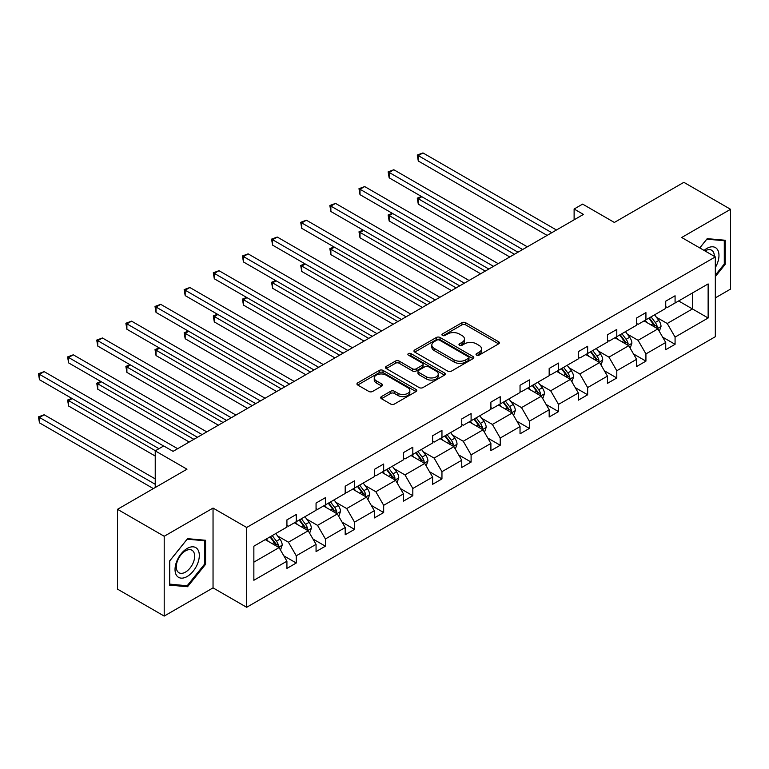 <?xml version="1.0" encoding="UTF-8"?>
<svg xmlns="http://www.w3.org/2000/svg" width="769" height="769" viewBox="0 0 769 769"><rect width="100%" height="100%" fill="white"/><g stroke="black" fill="none" stroke-linecap="round" stroke-linejoin="round"><path stroke-width="1.15" d="M476.569 355.124A1.817 1.048 0 0 0 479.135 355.124L498.61 343.878A2.595 1.5 0 0 0 499.369 342.82A2.595 1.5 0 0 0 498.61 341.763L465.61 322.711A2.595 1.5 0 0 0 461.948 322.711L442.463 333.957A1.817 1.048 0 0 0 441.935 334.698A1.817 1.048 0 0 0 442.463 335.438A1.817 1.048 0 0 0 445.03 335.438L447.548 333.986A8.296 4.787 0 0 1 459.285 333.986L462.034 335.572A8.296 4.787 0 0 1 464.466 338.956A8.296 4.787 0 0 1 462.034 342.349L459.516 343.801A1.817 1.048 0 0 0 458.987 344.541A1.817 1.048 0 0 0 459.516 345.281A1.817 1.048 0 0 0 462.082 345.281L464.601 343.83A8.296 4.787 0 0 1 476.338 343.83L479.087 345.416A8.296 4.787 0 0 1 481.519 348.799A8.296 4.787 0 0 1 479.087 352.192L476.569 353.644A1.817 1.048 0 0 0 476.03 354.384A1.817 1.048 0 0 0 476.569 355.124L476.569 353.644M715.324 297.882L730.55 289.096L730.55 209.293L683.852 182.33L614.364 222.452L582.614 204.112L574.116 209.024L574.116 219.809M164.201 616.075L213.042 587.872L213.042 508.069L164.201 536.272L164.201 616.075L117.503 589.121L117.503 509.309L186.982 469.196L155.232 450.865L155.232 487.527M164.201 536.272L117.503 509.309M381.453 396.593A2.595 1.5 0 0 0 380.693 397.65A2.595 1.5 0 0 0 381.453 398.717L390.71 404.061A2.595 1.5 0 0 0 394.382 404.061L416.019 391.565A2.595 1.5 0 0 0 416.779 390.508A2.595 1.5 0 0 0 416.019 389.45L383.01 370.398A2.595 1.5 0 0 0 379.348 370.398L357.71 382.885A2.595 1.5 0 0 0 356.951 383.942A2.595 1.5 0 0 0 357.71 385.009L368.899 391.459A2.595 1.5 0 0 0 372.561 391.459L381.818 386.115A2.595 1.5 0 0 0 382.578 385.058A2.595 1.5 0 0 0 381.818 384L376.272 380.799A6.94 4.008 0 0 1 374.243 377.964A6.94 4.008 0 0 1 378.521 374.263A6.94 4.008 0 0 1 386.086 375.137L407.81 387.682A6.94 4.008 0 0 1 409.839 390.508A6.94 4.008 0 0 1 405.561 394.209A6.94 4.008 0 0 1 398.006 393.344L394.382 391.248A2.595 1.5 0 0 0 390.71 391.248L381.453 396.593L381.453 398.717L390.71 393.411L390.71 391.248M155.232 450.865L163.73 445.953L173.073 451.345L583.45 214.416L574.116 209.024M213.042 508.069L246.666 527.486L715.324 256.904L715.324 336.707L246.666 607.289L246.666 527.486M730.55 209.293L681.699 237.496L715.324 256.904M447.731 371.139A2.595 1.5 0 0 0 451.403 371.139L473.041 358.642A2.595 1.5 0 0 0 473.8 357.585A2.595 1.5 0 0 0 473.041 356.528L440.031 337.476A2.595 1.5 0 0 0 436.369 337.476L414.731 349.962A2.595 1.5 0 0 0 413.972 351.029A2.595 1.5 0 0 0 414.731 352.087L447.731 371.139M409.127 355.518A1.817 1.048 0 0 1 410.973 355.778L410.973 353.615L444.53 372.994A2.595 1.5 0 0 1 445.289 374.051A2.595 1.5 0 0 1 444.53 375.109L422.892 387.595A2.595 1.5 0 0 1 419.22 387.595L386.221 368.543L386.221 366.428A2.595 1.5 0 0 0 385.461 367.486A2.595 1.5 0 0 0 386.221 368.543M386.221 366.428L395.477 361.084A2.595 1.5 0 0 1 399.149 361.084L412.53 368.812A2.595 1.5 0 0 0 416.202 368.812L422.344 365.265A2.595 1.5 0 0 0 423.104 364.208A2.595 1.5 0 0 0 422.344 363.141L408.406 355.105A1.817 1.048 0 0 1 407.878 354.355A1.817 1.048 0 0 1 408.993 353.394A1.817 1.048 0 0 1 410.973 353.615M253.857 546.192L286.924 527.101L286.924 519.882L296.257 514.49L296.257 521.718L316.059 510.28L316.059 503.061L325.402 497.668L325.402 504.887L345.194 493.458L345.194 486.229L354.538 480.836L354.538 488.065L374.34 476.636L374.34 469.407L383.673 464.015L383.673 471.243L403.475 459.814L403.475 452.585L412.818 447.193L412.818 454.421L432.62 442.992L432.62 435.763L441.954 430.371L441.954 437.599L461.756 426.161L461.756 418.942L471.099 413.549L471.099 420.768L490.901 409.339L490.901 402.12L500.235 396.727L500.235 403.946L520.036 392.517L520.036 385.288L529.38 379.896L529.38 387.124L549.172 375.695L549.172 368.466L558.515 363.074L558.515 370.302L578.317 358.873L578.317 351.644L587.651 346.252L587.651 353.48L607.452 342.051L607.452 334.823L616.796 329.43L616.796 336.659L636.597 325.22L636.597 318.001L645.931 312.608L645.931 319.827L665.733 308.398L665.733 301.179L675.076 295.786L675.076 303.005L708.134 283.924L708.134 318.001L675.076 337.091L675.076 344.31L665.733 349.703L665.733 342.484L645.931 353.913L645.931 361.132L636.597 366.525L636.597 359.306L616.796 370.735L616.796 377.964L607.452 383.356L607.452 376.128L587.651 387.557L587.651 394.785L578.317 400.178L578.317 392.949L558.515 404.379L558.515 411.607L549.172 417L549.172 409.771L529.38 421.201L529.38 428.429L520.036 433.822L520.036 426.593L500.235 438.032L500.235 445.251L490.901 450.644L490.901 443.425L471.099 454.854L471.099 462.073L461.756 467.465L461.756 460.247L441.954 471.676L441.954 478.904L432.62 484.297L432.62 477.068L412.818 488.498L412.818 495.726L403.475 501.119L403.475 493.89L383.673 505.32L383.673 512.548L374.34 517.941L374.34 510.712L354.538 522.141L354.538 529.37L345.194 534.763L345.194 527.534L325.402 538.973L325.402 546.192L316.059 551.584L316.059 544.365L296.257 555.795L296.257 563.014L286.924 568.406L286.924 561.187L253.857 580.278L253.857 546.192M294.392 522.795L308.215 530.773L288.413 542.203L277.599 535.964M288.413 542.203L296.257 555.795M308.215 530.773L316.059 544.365M286.924 525.381L288.413 526.246L296.257 521.718M323.528 505.973L337.351 513.952L317.559 525.381L306.744 519.142M317.559 525.381L325.402 538.973M337.351 513.952L345.194 527.534M316.059 508.559L317.559 509.424L325.402 504.887M352.673 489.142L366.496 497.13L346.694 508.559L335.88 502.311M346.694 508.559L354.538 522.141M366.496 497.13L374.34 510.712M345.194 491.737L346.694 492.593L354.538 488.065M381.808 472.32L395.631 480.298L375.83 491.737L365.025 485.489M375.83 491.737L383.673 505.32M395.631 480.298L403.475 493.89M374.34 474.906L375.83 475.771L383.673 471.243M410.954 455.498L424.776 463.476L404.975 474.906L394.161 468.667M404.975 474.906L412.818 488.498M424.776 463.476L432.62 477.068M403.475 458.084L404.975 458.949L412.818 454.421M440.089 438.676L453.912 446.654L434.11 458.084L423.296 451.845M434.11 458.084L441.954 471.676M453.912 446.654L461.756 460.247M432.62 441.262L434.11 442.127L441.954 437.599M469.225 421.854L483.047 429.833L463.255 441.262L452.441 435.023M463.255 441.262L471.099 454.854M483.047 429.833L490.901 443.425M461.756 424.44L463.255 425.305L471.099 420.768M498.37 405.032L512.192 413.011L492.391 424.44L481.577 418.201M492.391 424.44L500.235 438.032M512.192 413.011L520.036 426.593M490.901 407.618L492.391 408.483L500.235 403.946M527.505 388.201L541.328 396.189L521.526 407.618L510.722 401.37M521.526 407.618L529.38 421.201M541.328 396.189L549.172 409.771M520.036 390.796L521.526 391.652L529.38 387.124M556.65 371.379L570.473 379.357L550.671 390.796L539.857 384.548M550.671 390.796L558.515 404.379M570.473 379.357L578.317 392.949M549.172 373.965L550.671 374.83L558.515 370.302M585.786 354.557L599.609 362.535L579.807 373.965L569.002 367.726M579.807 373.965L587.651 387.557M599.609 362.535L607.452 376.128M578.317 357.143L579.807 358.008L587.651 353.48M614.921 337.735L628.744 345.714L608.952 357.143L598.138 350.904M608.952 357.143L616.796 370.735M628.744 345.714L636.597 359.306M607.452 340.321L608.952 341.186L616.796 336.659M644.066 320.913L657.889 328.892L638.087 340.321L627.273 334.082M638.087 340.321L645.931 353.913M657.889 328.892L665.733 342.484M636.597 323.499L638.087 324.364L645.931 319.827M678.623 300.958L692.446 308.936L667.232 323.499L656.418 317.261M667.232 323.499L675.076 337.091M708.134 318.001L692.446 308.936L692.446 292.979L708.134 283.924M213.042 587.872L246.666 607.289M665.733 306.677L667.232 307.542L675.076 303.005M253.857 562.158L279.07 547.595L265.247 539.617M279.07 547.595L286.924 561.187M662.647 337.139L675.076 344.31M633.512 353.961L645.931 361.132M604.376 370.793L616.796 377.964M575.231 387.614L587.651 394.785M546.096 404.436L558.515 411.607M516.951 421.258L529.38 428.429M487.815 438.08L500.235 445.251M458.68 454.902L471.099 462.073M429.535 471.733L441.954 478.904M400.399 488.555L412.818 495.726M371.254 505.377L383.673 512.548M342.118 522.199L354.538 529.37M312.973 539.021L325.402 546.192M283.838 555.843L296.257 563.014M715.324 276.6L725.225 264.286L725.225 240.255L707.201 238.64L699.752 247.916M205.573 564.302L205.573 540.271L187.549 538.665L169.526 561.082L169.526 585.122L187.549 586.728L205.573 564.302L204.641 563.764M477.289 355.384L479.087 354.346A8.296 4.787 0 0 0 481.519 350.962L481.519 348.799M464.466 338.956L464.466 341.119A8.296 4.787 0 0 1 462.034 344.502L460.237 345.541M498.61 341.763L498.61 343.878L465.61 324.864A2.595 1.5 0 0 0 461.948 324.864L443.184 335.697M473.002 358.671L440.031 339.629A2.595 1.5 0 0 0 436.369 339.629L414.77 352.106M468.456 358.325A1.817 1.048 0 0 0 468.984 357.585A1.817 1.048 0 0 0 468.456 356.845L439.483 340.119A1.817 1.048 0 0 0 436.917 340.119L434.254 341.657A8.296 4.787 0 0 0 431.832 345.041A8.296 4.787 0 0 0 434.254 348.434L454.056 359.863A8.296 4.787 0 0 0 465.793 359.863L468.456 358.325L468.456 360.488A1.817 1.048 0 0 0 468.984 359.748L468.984 357.585M431.832 345.041L431.832 347.204A8.296 4.787 0 0 0 434.254 350.587L434.254 348.434M468.456 360.488L465.793 362.016A8.296 4.787 0 0 1 454.056 362.016L434.254 350.587M386.259 368.562L395.477 363.237L395.477 361.084M423.104 364.208L423.104 366.361A2.595 1.5 0 0 1 422.344 367.419L416.202 370.966A2.595 1.5 0 0 1 412.53 370.966L399.149 363.237A2.595 1.5 0 0 0 395.477 363.237M410.973 355.778L444.492 375.128M426.42 376.829A6.94 4.008 0 0 0 433.976 377.694A6.94 4.008 0 0 0 438.263 373.994A6.94 4.008 0 0 0 436.225 371.167L428.573 366.746A2.595 1.5 0 0 0 424.911 366.746L418.769 370.293A2.595 1.5 0 0 0 418.009 371.35A2.595 1.5 0 0 0 418.769 372.407L426.42 376.829L426.42 378.982A6.94 4.008 0 0 0 433.976 379.857A6.94 4.008 0 0 0 438.263 376.156L438.263 373.994M418.009 371.35L418.009 373.503A2.595 1.5 0 0 0 418.769 374.561L418.769 372.407M426.42 378.982L418.769 374.561M409.839 390.508L409.839 392.671A6.94 4.008 0 0 1 405.561 396.362A6.94 4.008 0 0 1 398.006 395.497L394.382 393.411A2.595 1.5 0 0 0 390.71 393.411M374.243 377.964L374.243 380.126A6.94 4.008 0 0 0 376.272 382.952L376.272 380.799M381.818 384L381.818 386.115L376.272 382.952M415.981 391.584L383.01 372.552A2.595 1.5 0 0 0 379.348 372.552L357.748 385.029L357.71 382.885M724.292 263.748L725.225 264.286M185.646 585.632L187.549 586.728M659.312 331.352L661.023 326.392A6.998 4.037 -120 0 0 658.793 320.423L654.602 314.829M647.075 322.653L645.258 320.221M421.845 196.71L418.288 198.758L418.288 204.15L509.76 256.961M656.851 328.296L657.245 326.69A6.998 4.037 -120 0 0 655.246 322.48L651.045 316.876M649.296 317.895L653.91 324.057A3.566 2.057 60 0 1 654.563 325.133L657.245 326.69M648.805 318.174L652.996 323.768A6.998 4.037 60 0 1 654.746 327.075M418.288 204.15L417.259 198.162L514.432 254.26M417.259 198.162L421.431 196.47M551.786 232.69L418.288 155.617L422.96 152.925L556.458 229.998M547.124 235.391L418.288 161.009L418.288 155.617L417.259 155.03L422.96 152.925M418.288 161.009L417.259 155.03M630.167 348.174L631.887 343.214A6.998 4.037 -120 0 0 629.648 337.255L625.457 331.65M617.94 339.475L616.123 337.043M392.699 213.532L389.152 215.58L389.152 220.972L480.625 273.783M627.715 345.118L628.11 343.512A6.998 4.037 -120 0 0 626.101 339.302L621.91 333.698M620.16 334.717L624.774 340.878A3.566 2.057 60 0 1 625.418 341.955L628.11 343.512M619.67 334.996L623.861 340.59A6.998 4.037 60 0 1 625.61 343.897M389.152 220.972L388.124 214.984L485.297 271.082M388.124 214.984L392.286 213.292M601.031 364.996L602.742 360.036A6.998 4.037 -120 0 0 600.512 354.076L596.321 348.472M588.794 356.297L586.978 353.865M363.564 230.354L360.007 232.401L360.007 237.794L451.48 290.605M598.58 361.939L598.964 360.334A6.998 4.037 -120 0 0 596.965 356.124L592.774 350.529M591.015 351.539L595.629 357.7A3.566 2.057 60 0 1 596.283 358.787L598.964 360.334M590.525 351.817L594.725 357.422A6.998 4.037 60 0 1 596.465 360.719M360.007 237.794L358.988 231.815L456.152 287.914M358.988 231.815L363.151 230.114M522.651 249.521L389.152 172.439L393.824 169.747L527.323 246.82M517.979 252.213L389.152 177.831L389.152 172.439L388.124 171.852L393.824 169.747M389.152 177.831L388.124 171.852M493.515 266.343L360.007 189.27L364.679 186.569L498.177 263.642M488.844 269.035L360.007 194.663L360.007 189.27L358.988 188.674L364.679 186.569M360.007 194.663L358.988 188.674M715.324 267.564A17.168 9.91 120 0 0 717.342 263.402A17.168 9.91 120 0 0 716.573 248.474A17.168 9.91 120 0 0 704.068 250.406M714.314 256.317A12.996 7.507 120 0 0 711.623 250.213A12.996 7.507 120 0 0 704.99 250.934M699.79 247.935L706.826 239.169L724.292 240.735L724.292 264.017L715.324 275.177M723.139 240.063L724.292 240.735M197.691 563.417A17.168 9.91 120 0 0 193.24 546.836A17.168 9.91 120 0 0 176.659 561.543A17.168 9.91 120 0 0 181.1 578.125A17.168 9.91 120 0 0 197.691 563.417M193.432 562.206A12.996 7.507 120 0 0 191.971 550.239A12.996 7.507 120 0 0 177.514 560.784A12.996 7.507 120 0 0 178.975 572.751A12.996 7.507 120 0 0 193.432 562.206M169.709 584.209L169.709 560.918L187.175 539.194L204.641 540.751L204.641 564.042L187.175 585.767L169.526 584.094M203.477 540.088L204.641 540.751M571.886 381.818L573.607 376.858A6.998 4.037 -120 0 0 571.377 370.898L567.176 365.304M559.659 373.119L557.842 370.696M334.419 247.176L330.872 249.223L330.872 254.616L422.344 307.427M569.435 378.761L569.829 377.156A6.998 4.037 -120 0 0 567.82 372.946L563.629 367.351M561.879 368.361L566.493 374.522A3.566 2.057 60 0 1 567.138 375.608L569.829 377.156M561.389 368.639L565.58 374.243A6.998 4.037 60 0 1 567.33 377.55M330.872 254.616L329.843 248.637L427.016 304.735M329.843 248.637L334.015 246.945M464.37 283.165L330.872 206.092L335.544 203.391L469.042 280.464M459.699 285.857L330.872 211.485L330.872 206.092L329.843 205.496L335.544 203.391M330.872 211.485L329.843 205.496M542.751 398.64L544.471 393.68A6.998 4.037 -120 0 0 542.232 387.72L538.04 382.126M530.514 389.941L528.697 387.518M305.283 263.998L301.736 266.055L301.736 271.447L393.199 324.249M540.299 395.593L540.684 393.978A6.998 4.037 -120 0 0 538.684 389.768L534.493 384.173M532.734 385.182L537.348 391.344A3.566 2.057 60 0 1 538.002 392.43L540.684 393.978M532.254 385.471L536.445 391.065A6.998 4.037 60 0 1 538.185 394.372M301.736 271.447L300.708 265.459L397.871 321.557M300.708 265.459L304.87 263.767M435.235 299.987L301.736 222.914L306.398 220.213L439.906 297.295M430.563 302.688L301.736 228.306L301.736 222.914L300.708 222.318L306.398 220.213M301.736 228.306L300.708 222.318M513.615 415.471L515.326 410.502A6.998 4.037 -120 0 0 513.096 404.542L508.905 398.948M501.378 406.763L499.562 404.34M276.138 280.829L272.591 282.877L272.591 288.269L364.064 341.08M511.154 412.415L511.548 410.8A6.998 4.037 -120 0 0 509.549 406.59L505.348 400.995M503.599 402.004L508.213 408.166A3.566 2.057 60 0 1 508.857 409.252L511.548 410.8M503.109 402.293L507.3 407.887A6.998 4.037 60 0 1 509.049 411.194M272.591 288.269L271.563 282.281L368.736 338.379M271.563 282.281L275.735 280.589M406.09 316.809L272.591 239.736L277.263 237.044L410.761 314.117M401.428 319.51L272.591 245.128L272.591 239.736L271.563 239.14L277.263 237.044M272.591 245.128L271.563 239.14M484.47 432.293L486.191 427.333A6.998 4.037 -120 0 0 483.951 421.364L479.76 415.769M472.243 423.594L470.417 421.162M247.003 297.651L243.456 299.699L243.456 305.091L334.928 357.902M482.019 429.237L482.413 427.631A6.998 4.037 -120 0 0 480.404 423.421L476.213 417.817M474.454 418.836L479.077 424.997A3.566 2.057 60 0 1 479.721 426.074L482.413 427.631M473.973 419.115L478.164 424.709A6.998 4.037 60 0 1 479.904 428.016M243.456 305.091L242.427 299.103L339.59 355.201M242.427 299.103L246.589 297.411M376.954 333.631L243.456 256.558L248.127 253.866L381.626 330.939M372.283 336.332L243.456 261.95L243.456 256.558L242.427 255.971L248.127 253.866M243.456 261.95L242.427 255.971M455.335 449.115L457.046 444.155A6.998 4.037 -120 0 0 454.815 438.195L450.624 432.591M443.098 440.416L441.281 437.984M217.867 314.473L214.311 316.52L214.311 321.913L305.783 374.724M452.874 446.058L453.268 444.453A6.998 4.037 -120 0 0 451.268 440.243L447.068 434.639M445.318 435.658L449.932 441.819A3.566 2.057 60 0 1 450.586 442.896L453.268 444.453M444.828 435.936L449.029 441.531A6.998 4.037 60 0 1 450.769 444.838M214.311 321.913L213.282 315.924L310.455 372.023M213.282 315.924L217.454 314.233M347.819 350.462L214.311 273.38L218.982 270.688L352.481 347.761M343.147 353.154L214.311 278.772L214.311 273.38L213.282 272.793L218.982 270.688M214.311 278.772L213.282 272.793M426.189 465.937L427.91 460.977A6.998 4.037 -120 0 0 425.68 455.017L421.479 449.413M413.962 457.238L412.146 454.806M188.722 331.295L185.175 333.342L185.175 338.735L276.648 391.546M423.738 462.88L424.132 461.275A6.998 4.037 -120 0 0 422.123 457.065L417.932 451.47M416.183 452.48L420.797 458.641A3.566 2.057 60 0 1 421.441 459.727L424.132 461.275M415.693 452.758L419.884 458.362A6.998 4.037 60 0 1 421.633 461.669M185.175 338.735L184.147 332.756L281.319 388.854M184.147 332.756L188.309 331.055M318.674 367.284L185.175 290.211L189.847 287.51L323.345 364.583M314.002 369.976L185.175 295.604L185.175 290.211L184.147 289.615L189.847 287.51M185.175 295.604L184.147 289.615M397.054 482.759L398.775 477.799A6.998 4.037 -120 0 0 396.535 471.839L392.344 466.245M384.817 474.06L383 471.637M159.587 348.117L156.04 350.164L156.04 355.557L247.503 408.368M394.603 479.702L394.987 478.097A6.998 4.037 -120 0 0 392.988 473.887L388.797 468.292M387.038 469.301L391.652 475.463A3.566 2.057 60 0 1 392.305 476.549L394.987 478.097M386.547 469.58L390.748 475.184A6.998 4.037 60 0 1 392.488 478.491M156.04 355.557L155.011 349.578L252.174 405.676M155.011 349.578L159.173 347.886M367.909 499.581L369.629 494.621A6.998 4.037 -120 0 0 367.399 488.661L363.199 483.067M355.682 490.882L353.865 488.459M130.442 364.939L126.895 366.996L126.895 372.388L218.367 425.19M365.458 496.534L365.852 494.919A6.998 4.037 -120 0 0 363.852 490.709L359.652 485.114M357.902 486.123L362.516 492.285A3.566 2.057 60 0 1 363.16 493.371L365.852 494.919M357.412 486.412L361.603 492.006A6.998 4.037 60 0 1 363.353 495.313M126.895 372.388L125.866 366.4L223.039 422.498M125.866 366.4L130.038 364.708M338.773 516.412L340.494 511.443A6.998 4.037 -120 0 0 338.254 505.483L334.063 499.888M326.546 507.703L324.72 505.281M101.306 381.77L97.759 383.818L97.759 389.21L189.232 442.021M336.322 513.356L336.716 511.75A6.998 4.037 -120 0 0 334.707 507.53L330.516 501.936M328.757 502.945L333.381 509.107A3.566 2.057 60 0 1 334.025 510.193L336.716 511.75M328.276 503.234L332.468 508.828A6.998 4.037 60 0 1 334.207 512.135M97.759 389.21L96.731 383.222L193.894 439.32M96.731 383.222L100.893 381.53M289.538 384.106L156.04 307.033L160.702 304.332L294.2 381.414M284.866 386.797L156.04 312.425L156.04 307.033L155.011 306.437L160.702 304.332M156.04 312.425L155.011 306.437M260.393 400.928L126.895 323.855L131.566 321.154L265.065 398.236M255.721 403.629L126.895 329.247L126.895 323.855L125.866 323.259L131.566 321.154M126.895 329.247L125.866 323.259M231.258 417.75L97.759 340.677L102.431 337.985L235.929 415.058M226.586 420.451L97.759 346.069L97.759 340.677L96.731 340.081L102.431 337.985M97.759 346.069L96.731 340.081M309.638 533.234L311.349 528.274A6.998 4.037 -120 0 0 309.119 522.314L304.928 516.71M297.401 524.535L295.584 522.103M72.171 398.592L68.614 400.639L68.614 406.032L155.232 456.036M307.177 530.177L307.571 528.572A6.998 4.037 -120 0 0 305.572 524.362L301.371 518.758M299.622 519.777L304.236 525.938A3.566 2.057 60 0 1 304.889 527.015L307.571 528.572M299.131 520.055L303.322 525.65A6.998 4.037 60 0 1 305.072 528.957M68.614 406.032L67.585 400.043L155.415 450.749M67.585 400.043L71.757 398.352M202.112 434.581L68.614 357.498L73.286 354.807L206.784 431.88M197.45 437.273L68.614 362.891L68.614 357.498L67.585 356.912L73.286 354.807M68.614 362.891L67.585 356.912M280.493 550.056L282.213 545.096A6.998 4.037 -120 0 0 279.974 539.136L275.783 533.532M268.266 541.357L266.449 538.925M155.232 478.904L44.15 414.77L39.479 417.461L39.479 422.854L153.367 488.603M278.042 546.999L278.436 545.394A6.998 4.037 -120 0 0 276.427 541.184L272.236 535.58M270.486 536.599L275.1 542.76A3.566 2.057 60 0 1 275.744 543.837L278.436 545.394M269.996 536.877L274.187 542.472A6.998 4.037 60 0 1 275.936 545.779M39.479 422.854L38.45 416.865L155.232 484.297M38.45 416.865L44.15 414.77M163.634 446.01L39.479 374.32L44.15 371.629L177.649 448.702M158.972 448.702L39.479 379.713L39.479 374.32L38.45 373.734L44.15 371.629M39.479 379.713L38.45 373.734M479.087 354.346L479.087 352.192M459.516 345.281L459.516 343.801M462.034 344.502L462.034 342.349M442.463 335.438L442.463 333.957M461.948 324.864L461.948 322.711M465.61 324.864L465.61 322.711M414.731 352.087L414.731 349.962M436.369 339.629L436.369 337.476M440.031 339.629L440.031 337.476M473.041 358.642L473.041 356.528M454.056 362.016L454.056 359.863M465.793 362.016L465.793 359.863M399.149 363.237L399.149 361.084M412.53 370.966L412.53 368.812M416.202 370.966L416.202 368.812M422.344 367.419L422.344 365.265M444.53 375.109L444.53 372.994M394.382 393.411L394.382 391.248M398.006 395.497L398.006 393.344M379.348 372.552L379.348 370.398M383.01 372.552L383.01 370.398M416.019 391.565L416.019 389.45M657.38 328.603L660.975 326.527M655.246 322.48L658.793 320.423M651.007 324.922L652.996 323.768M628.244 345.425L631.839 343.349M626.101 339.302L629.648 337.255M621.871 341.744L623.861 340.59M599.109 362.247L602.704 360.171M596.965 356.124L600.512 354.076M592.736 358.565L594.725 357.422M569.964 379.069L573.559 376.993M567.82 372.946L571.377 370.898M563.59 375.387L565.58 374.243M540.828 395.891L544.423 393.815M538.684 389.768L542.232 387.72M534.455 392.209L536.445 391.065M511.683 412.713L515.278 410.646M509.549 406.59L513.096 404.542M505.31 409.041L507.3 407.887M482.548 429.544L486.143 427.468M480.404 423.421L483.951 421.364M476.174 425.863L478.164 424.709M453.412 446.366L457.007 444.29M451.268 440.243L454.815 438.195M447.029 442.684L449.029 441.531M424.267 463.188L427.862 461.112M422.123 457.065L425.68 455.017M417.894 459.506L419.884 458.362M395.131 480.01L398.727 477.934M392.988 473.887L396.535 471.839M388.758 476.328L390.748 475.184M365.986 496.832L369.581 494.755M363.852 490.709L367.399 488.661M359.613 493.16L361.603 492.006M336.851 513.654L340.446 511.587M334.707 507.53L338.254 505.483M330.478 509.982L332.468 508.828M307.706 530.485L311.31 528.409M305.572 524.362L309.119 522.314M301.333 526.803L303.322 525.65M278.57 547.307L282.165 545.231M276.427 541.184L279.974 539.136M272.197 543.625L274.187 542.472"/></g></svg>
